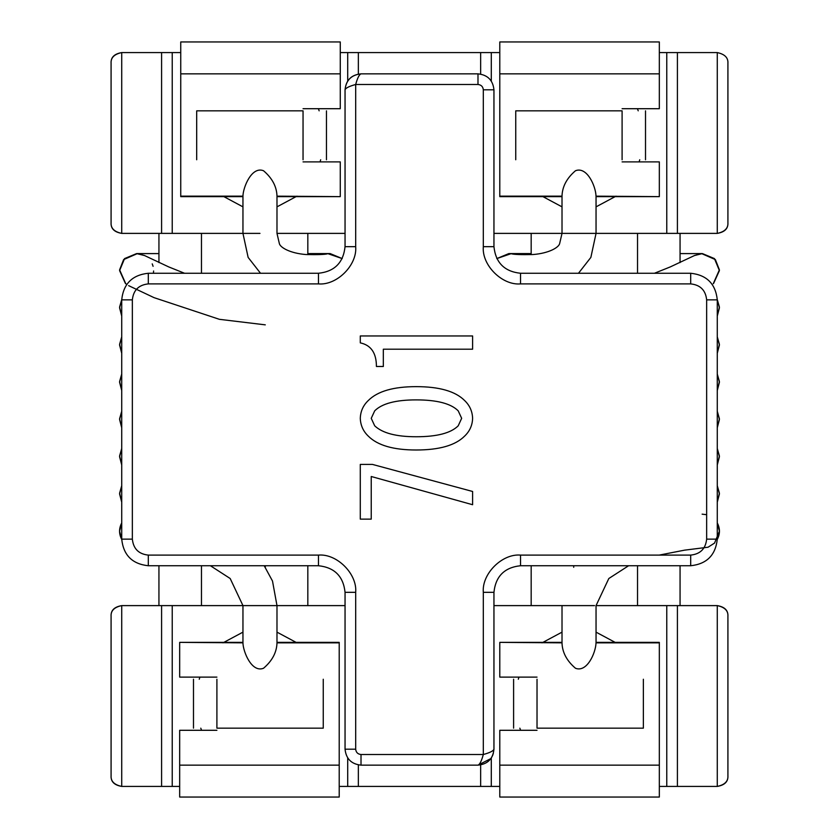 <?xml version="1.0" encoding="UTF-8"?>
<svg xmlns="http://www.w3.org/2000/svg" width="839" height="839" viewBox="0 0 839 839"><rect width="100%" height="100%" fill="white"/><g stroke="black" fill="none" stroke-linecap="round" stroke-linejoin="round"><path stroke-width="1.26" d="M680.062 605.611L680.062 565.738M680.062 262.586L680.062 233.389M158.938 233.389L158.938 262.586M158.938 565.738L158.938 605.611M307.829 605.611L307.829 565.738M307.829 254.647L307.829 233.389M531.171 233.389L531.171 254.647M531.171 565.738L531.171 605.611M677.409 52.584L677.409 233.389L717.282 233.389C724.707 232.109 728.252 228.565 727.916 222.744C728.262 228.26 724.707 231.805 717.282 233.389L717.282 52.584L666.764 52.584L666.764 233.389L677.409 233.389M493.951 233.389L562.015 233.389L559.613 243.709C558.617 247.474 549.136 253.252 533.08 254.532C521.334 254.783 514.16 254.542 511.559 253.808L508.833 253.588L496.772 258.601L510.93 253.724M578.48 273.262L590.866 257.405L596.047 233.389L666.764 233.389M499.792 52.584L491.287 52.584L491.287 80.995M666.764 52.584L659.328 52.584M491.287 52.584L480.653 52.584L480.653 74.084M480.653 52.584L358.347 52.584L358.347 74.084M358.347 52.584L347.713 52.584L347.713 80.995M180.742 52.584L172.236 52.584L172.236 233.389L242.953 233.389L248.134 257.405L260.52 273.262M327.441 253.808L327.409 253.818C324.84 254.542 317.666 254.783 305.92 254.532C289.864 253.252 280.383 247.474 279.387 243.709L276.985 233.389L345.049 233.389M347.713 52.584L340.267 52.584M172.236 52.584L161.591 52.584L161.591 233.389L172.236 233.389M210.4 565.738L230.18 578.511L242.953 605.611L161.591 605.611L161.591 786.416L179.672 786.416M172.236 605.611L172.236 786.416M345.049 605.611L276.985 605.611L272.497 581.028L264.191 565.738M347.713 758.005L347.713 786.416L499.792 786.416M339.208 786.416L347.713 786.416M358.347 764.916L358.347 786.416M480.653 764.916L480.653 786.416M492.787 755.163L491.287 758.005L491.287 786.416M666.764 605.611L666.764 786.416L677.409 786.416L677.409 605.611L596.047 605.611L608.82 578.511L628.6 565.738M596.005 643.135C595.627 652.962 586.975 672.763 575.481 668.264C566.807 660.859 562.308 652.438 562.015 642.968L562.015 605.611L493.951 605.611M659.328 786.416L666.764 786.416M161.591 52.584L121.718 52.584C114.293 53.853 110.748 57.398 111.084 63.219L111.084 222.744C110.738 228.26 114.293 231.805 121.718 233.389L161.591 233.389M677.409 786.416L717.282 786.416C724.707 785.147 728.252 781.602 727.916 775.781C728.262 781.287 724.707 784.832 717.282 786.416L717.282 605.611C724.707 606.891 728.252 610.435 727.916 616.256C728.262 610.74 724.707 607.195 717.282 605.611L677.409 605.611M111.084 616.256C110.738 610.74 114.293 607.195 121.718 605.611C114.293 606.891 110.748 610.435 111.084 616.256L111.084 775.781C110.738 781.287 114.293 784.832 121.718 786.416L161.591 786.416M111.084 775.781C110.748 781.602 114.293 785.147 121.718 786.416L121.718 605.611L161.591 605.611M111.084 63.219C110.738 57.713 114.293 54.168 121.718 52.584L121.718 233.389C114.293 232.109 110.748 228.565 111.084 222.744M727.916 775.781L727.916 616.256M727.916 222.744L727.916 63.219C728.262 57.713 724.707 54.168 717.282 52.584M717.282 485.708L719.411 493.951L717.282 502.183L719.401 493.185L717.282 485.708M717.282 448.487L719.411 456.72L717.282 464.963L719.401 455.965L717.282 448.487M717.282 411.257L719.411 419.5L717.282 427.743L719.401 418.745L717.282 411.257M717.282 374.037L719.411 382.28L717.282 390.513L719.401 381.514L717.282 374.037M717.282 336.817L719.411 345.049L717.282 353.292L719.401 344.294L717.282 336.817M717.282 299.586L719.411 307.829L717.282 316.072L719.401 307.074L717.282 299.586M694.493 255.538L702.4 253.588L714.429 258.58L719.411 270.609L713.622 283.393M659.202 555.103L684.655 550.143L708.064 547.217L714.555 543.074L719.411 531.192L717.282 522.928C720.145 528.423 720.145 533.919 717.282 539.414M596.005 195.865C595.627 186.038 586.975 166.237 575.481 170.737C566.807 178.141 562.308 186.562 562.015 196.032L562.015 233.389L596.047 233.389L579.025 233.389M121.718 502.183L119.589 493.951L121.718 485.708L119.599 493.185L121.718 502.183M121.718 464.963L119.589 456.72L121.718 448.487L119.599 455.965L121.718 464.963M121.718 427.743L119.589 419.5L121.718 411.257L119.599 418.745L121.718 427.743M121.718 390.513L119.589 382.28L121.718 374.037L119.599 381.514L121.718 390.513M121.718 353.292L119.589 345.049L121.718 336.817L119.599 344.294L121.718 353.292M121.718 316.072L119.589 307.829L121.718 299.586L119.599 307.074L121.718 316.072M126.658 284.411L125.378 283.393L119.589 270.609L124.571 258.58L136.6 253.588L144.507 255.538M152.226 263.865L153.076 266.32M153.61 271.007L153.411 273.262M328.332 253.693L330.167 253.588L342.228 258.601L328.07 253.724M121.718 539.414C118.855 533.919 118.855 528.423 121.718 522.928L119.589 531.192L121.718 539.414M276.985 196.022C276.681 186.562 272.193 178.13 263.519 170.737C251.721 166.028 243.132 187.233 242.953 196.032L242.953 233.389L259.975 233.389M244.474 605.611L276.985 605.611L242.953 605.611L242.953 642.968C243.132 651.767 251.721 672.972 263.519 668.264C272.193 660.87 276.681 652.438 276.985 642.978M499.792 73.853L659.328 73.853L659.328 41.95L499.792 41.95L499.792 196.63L562.015 196.63M596.047 196.63L659.328 196.63L596.047 196.158M499.792 196.158L562.015 196.158M622.098 161.885L659.328 161.885L659.328 196.158M659.328 73.853L659.328 108.703L622.098 108.703M622.098 159.756C652.291 159.756 652.291 159.756 622.098 159.756L622.098 110.832C652.291 110.832 652.291 110.832 622.098 110.832L515.744 110.832L515.744 159.756M180.742 73.853L340.267 73.853L340.267 41.95L180.742 41.95L180.742 196.63L242.953 196.63M276.985 196.63L340.267 196.63L276.985 196.158M180.742 196.158L242.953 196.158M303.047 161.885L340.267 161.885L340.267 196.158M340.267 73.853L340.267 108.703L303.047 108.703M303.047 159.756C333.24 159.756 333.24 159.756 303.047 159.756L303.047 110.832C333.24 110.832 333.24 110.832 303.047 110.832L196.693 110.832L196.693 159.756M659.328 765.147L499.792 765.147L499.792 797.05L659.328 797.05L659.328 642.37L596.047 642.37M562.015 642.37L499.792 642.37L562.015 642.842M659.328 642.842L596.047 642.842M537.023 677.115L499.792 677.115L499.792 642.842M499.792 765.147L499.792 730.297L537.023 730.297M537.023 679.244C506.829 679.244 506.829 679.244 537.023 679.244L537.023 728.168C506.829 728.168 506.829 728.168 537.023 728.168L643.366 728.168L643.366 679.244M339.208 765.147L179.672 765.147L179.672 797.05L339.208 797.05L339.208 642.37L276.985 642.37M242.953 642.37L179.672 642.37L242.953 642.842M339.208 642.842L276.985 642.842M216.902 677.115L179.672 677.115L179.672 642.842M179.672 765.147L179.672 730.297L216.902 730.297M216.902 679.244C186.709 679.244 186.709 679.244 216.902 679.244L216.902 728.168C186.709 728.168 186.709 728.168 216.902 728.168L323.256 728.168L323.256 679.244M493.154 754.156L493.951 749.196L493.951 592.324C495.639 576.288 504.501 567.426 520.537 565.738L690.696 565.738C706.732 564.039 715.594 555.177 717.282 539.141L717.282 299.859C715.594 283.823 706.732 274.961 690.696 273.262L520.537 273.262C504.501 271.574 495.639 262.712 493.951 246.676L493.951 89.804C492.933 80.187 487.616 74.87 477.989 73.853L361.011 73.853C351.384 74.87 346.067 80.187 345.049 89.804L345.049 246.676C343.361 262.712 334.499 271.574 318.463 273.262L148.304 273.262C132.268 274.961 123.406 283.823 121.718 299.859L121.718 539.141C123.406 555.177 132.268 564.039 148.304 565.738L318.463 565.738C334.499 567.426 343.361 576.288 345.049 592.324L345.049 749.196C346.067 758.813 351.384 764.13 361.011 765.147L477.989 765.147L490.899 758.571M493.951 749.196C492.996 758.876 487.679 764.193 477.989 765.147C479.761 764.528 481.534 760.983 483.316 754.513C489.798 752.74 493.342 750.968 493.951 749.196M345.049 89.804C346.004 80.125 351.321 74.807 361.011 73.853C359.239 74.472 357.466 78.017 355.684 84.487C349.202 86.26 345.658 88.032 345.049 89.804M416.165 449.998C439.206 449.998 455.325 445.394 464.544 436.175C469.683 431.33 472.378 425.383 472.609 418.325C472.357 411.267 469.662 405.321 464.544 400.465C455.325 391.247 439.206 386.643 416.165 386.643C393.512 386.643 377.571 391.247 368.352 400.465C363.214 405.31 360.529 411.267 360.288 418.325C360.55 425.373 363.235 431.319 368.352 436.175C377.571 445.394 393.512 449.998 416.165 449.998M472.609 491.476L372.39 464.397L360.288 464.397L360.288 519.121L371.237 519.121L371.237 476.5L472.609 504.721L472.609 491.476M383.329 349.202L472.609 349.202L472.609 335.957L360.288 335.957L360.288 342.868C371.048 345.175 376.417 353.041 376.417 366.486L383.329 366.486L383.329 349.202M374.697 425.813L371.237 418.325L374.697 410.837C381.986 403.538 395.809 399.888 416.165 399.888C436.899 399.888 450.91 403.538 458.209 410.837L461.66 418.325L458.209 425.813C450.91 433.102 436.899 436.752 416.165 436.752C396.197 436.752 382.374 433.102 374.697 425.813L371.237 418.325L374.697 410.837M368.352 400.465C363.214 405.31 360.529 411.267 360.288 418.325C360.55 425.373 363.235 431.319 368.352 436.175M464.544 436.175C469.683 431.33 472.378 425.383 472.609 418.325C472.357 411.267 469.662 405.321 464.544 400.465M458.209 410.837L461.66 418.325L458.209 425.813M637.525 605.611L637.525 565.738M637.525 273.262L637.525 233.389M573.708 565.738L573.708 567.311M265.292 567.311L265.292 565.738M201.475 233.389L201.475 273.262M201.475 565.738L201.475 605.611M562.015 605.611L594.526 605.611M717.282 539.141L706.648 539.141L706.648 299.859L717.282 299.859M520.537 565.738L520.537 555.103L690.696 555.103L690.696 565.738M690.696 555.103C700.313 554.086 705.641 548.769 706.648 539.141M706.648 299.859C705.641 290.231 700.313 284.914 690.696 283.897L520.537 283.897L520.537 273.262M690.696 273.262L690.696 283.897M520.537 283.897C502.121 285.564 481.649 265.093 483.316 246.676L483.316 89.804L493.951 89.804M493.951 246.676L483.316 246.676M483.316 89.804C482.97 86.606 481.198 84.833 477.989 84.487L355.684 84.487L355.684 246.676L345.049 246.676M477.989 73.853L477.989 84.487M355.684 246.676C357.351 265.093 336.879 285.564 318.463 283.897L148.304 283.897L148.304 273.262M318.463 273.262L318.463 283.897M148.304 283.897C138.687 284.914 133.359 290.231 132.352 299.859L132.352 539.141L121.718 539.141M121.718 299.859L132.352 299.859M132.352 539.141C133.359 548.769 138.687 554.086 148.304 555.103L318.463 555.103L318.463 565.738M148.304 565.738L148.304 555.103M318.463 555.103C336.879 553.436 357.351 573.907 355.684 592.324L355.684 749.196L345.049 749.196M345.049 592.324L355.684 592.324M355.684 749.196C356.03 752.394 357.802 754.167 361.011 754.513L483.316 754.513L483.316 592.324L493.951 592.324M361.011 765.147L361.011 754.513M483.316 592.324C481.649 573.907 502.121 553.436 520.537 555.103M654.451 273.262L670.225 266.938L694.629 255.465L701.635 253.609L715.373 259.597L719.401 269.854L713.255 283.708M680.062 253.588L702.295 253.588M531.171 253.588L508.833 253.588M702.117 514.16L706.648 514.695M596.047 233.389L596.047 195.865M596.047 643.135L596.047 605.611M616.025 642.842L596.047 632.145M562.015 632.145L542.036 642.842M518.953 677.115L518.313 679.244M519.844 728.168L520.641 730.297M639.748 159.756L639.098 161.885M616.025 196.158L596.047 206.855M562.015 206.855L542.036 196.158M637.42 108.703L638.217 110.832M265.292 324.85L219.409 319.323L154.093 297.667L128.619 285.638M184.549 273.262L168.775 266.938L144.371 255.465L137.365 253.609L123.627 259.597L119.599 269.854L125.745 283.708M158.938 253.588L136.705 253.588M307.829 253.588L330.167 253.588M276.985 233.389L276.985 196.053M276.985 642.947L276.985 605.611M199.252 679.244L199.902 677.115M222.975 642.842L242.953 632.145M276.985 632.145L296.964 642.842M201.58 730.297L200.783 728.168M222.975 196.158L242.953 206.855M276.985 206.855L296.964 196.158M320.047 161.885L320.687 159.756M319.156 110.832L318.359 108.703M645.516 110.832L645.516 159.756M326.455 110.832L326.455 159.756M513.604 728.168L513.604 679.244M193.484 728.168L193.484 679.244"/></g></svg>
